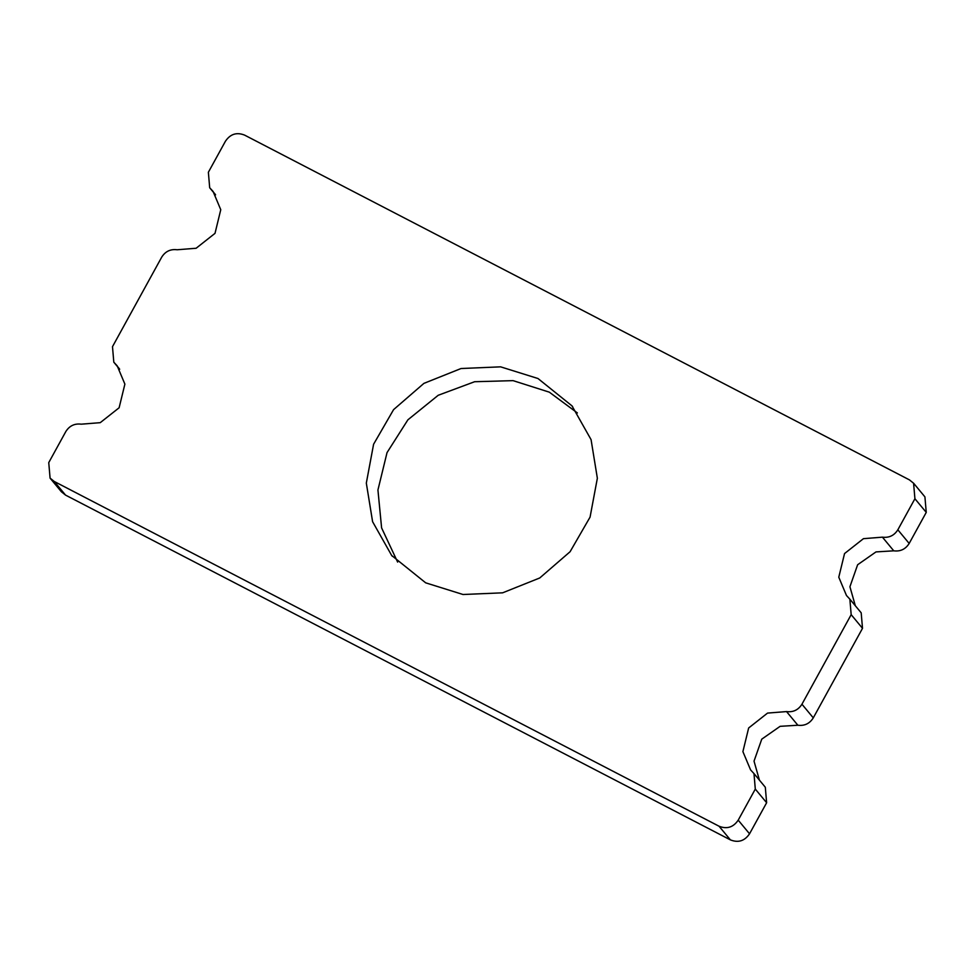 <?xml version="1.0" encoding="UTF-8"?>
<svg xmlns="http://www.w3.org/2000/svg" width="975" height="975" viewBox="0 0 975 975"><rect width="100%" height="100%" fill="white"/><g stroke="black" fill="none" stroke-linecap="round" stroke-linejoin="round"><path stroke-width="1.46" d="M113.807 362.176L117.195 365.844L124.885 384.126L119.121 407.769L100.23 422.675L81.242 424.174C74.6 423.333 69.457 425.795 65.825 431.547L48.75 462.613L50.078 478.116L54.21 481.455L719.05 826.227C726.936 829.359 733.322 827.336 738.209 820.158L755.296 789.08L753.98 773.577L750.592 769.909L742.901 751.628L748.654 727.984L767.544 713.091L786.533 711.579C793.187 712.42 798.318 709.958 801.95 704.218L851.175 614.664L849.859 599.162L846.471 595.493L838.78 577.212L844.545 553.568L863.436 538.675L882.424 537.164C889.066 538.005 894.209 535.555 897.841 529.803L914.916 498.737L913.587 483.234L909.456 479.895L244.615 135.123C236.73 131.978 230.344 134.002 225.457 141.192L208.37 172.258L209.686 187.761L213.074 191.429L220.764 209.71L215.012 233.354L196.121 248.259L177.133 249.758C170.491 248.93 165.348 251.379 161.716 257.132L112.491 346.673L113.807 362.176L119.681 369.257M786.533 711.579L797.867 725.242L780.122 726.326L761.755 739.16L754.028 761.146L759.428 780.146M797.867 725.242C804.509 726.07 809.652 723.621 813.284 717.868L862.509 628.327L861.193 612.824L849.859 599.162M882.424 537.164L893.758 550.826L876.001 551.911L857.634 564.744L849.92 586.731L855.319 605.743M893.758 550.826C900.4 551.667 905.543 549.205 909.175 543.453L926.25 512.387L924.922 496.884L913.599 483.222M50.066 478.116L61.401 491.778L65.544 495.105L730.385 839.877C738.27 843.022 744.656 840.998 749.543 833.808L766.63 802.742L765.314 787.239L753.98 773.577M397.629 562.075L381.603 527.902L377.934 489.998L387.038 452.595L407.903 419.811L438.214 395.277L474.618 381.725L513.082 380.64L549.327 392.169L577.371 412.937M537.993 378.519L571.984 405.868L591.069 439.64L597.358 478.237L590.07 517.116L570.095 551.716L539.748 577.968L502.612 592.824L463.04 594.506L425.673 582.831L391.682 555.482L372.596 521.698L366.32 483.1L373.596 444.234L393.583 409.634L423.918 383.37L461.053 368.526L500.626 366.844L537.993 378.519M210.649 188.797L215.219 194.305M114.757 363.212L119.328 368.721M755.296 789.08L766.63 802.742M801.95 704.218L813.284 717.868M749.543 833.808L738.209 820.158M730.385 839.877L719.05 826.227M65.544 495.105L54.21 481.455M926.25 512.387L914.916 498.737M897.841 529.803L909.175 543.453M851.175 614.664L862.509 628.327M209.686 187.761L215.572 194.854M572.642 406.66L571.972 405.868M392.377 556.311L391.694 555.47"/></g></svg>
